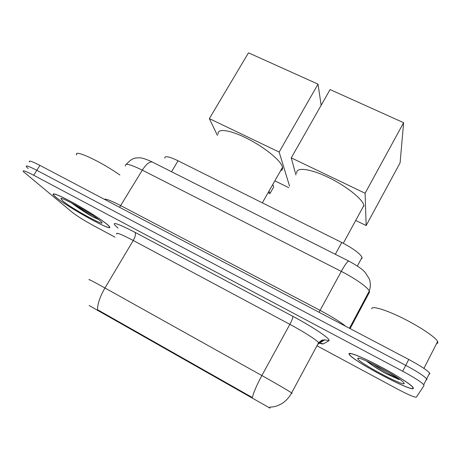 <?xml version="1.0" encoding="UTF-8"?>
<svg xmlns="http://www.w3.org/2000/svg" width="461" height="461" viewBox="0 0 461 461"><rect width="100%" height="100%" fill="white"/><g stroke="black" fill="none" stroke-linecap="round" stroke-linejoin="round"><path stroke-width="0.69" d="M322.556 339.988L323.847 340.466M270.037 408.158L89.111 305.522M164.813 158.186C164.496 155.564 168.916 156.435 178.067 160.791L341.757 242.498C353.045 248.404 359.805 253.343 362.041 257.319L361.92 258.65M55.504 196.985C67.704 207.462 115.146 233.525 109.401 226.541L107.909 225.008C103.172 220.744 87.942 210.919 74.083 203.266C59.089 195.164 52.122 192.323 53.176 194.732L55.504 196.985M349.017 353.95L349.421 354.676C353.852 361.505 412.261 392.426 413.413 388.387L413.016 387.326C410.515 384.019 394.247 373.796 377.605 365.164C360.946 356.503 348.332 351.657 349.017 353.95M89.319 279.913C87.521 278.513 92.736 281.21 104.958 287.992C100.043 296.509 97.559 303.747 97.502 309.694L252.323 397.526C253.757 392.023 256.944 384.699 261.871 375.548C275.303 383.039 289.122 391.107 291.617 392.905L292.159 393.429M316.955 345.773L397.059 388.848C408.129 394.691 414.56 397.463 416.352 397.169L424.016 385.557L423.717 384.699L426.673 378.879L426.955 379.772L426.673 378.879C423.999 375.94 417.021 371.428 405.732 365.343L36.822 170.316C28.945 166.237 25.447 165.038 26.329 166.709L28.167 168.547M269.61 407.242L274.116 406.717C281.873 404.833 287.71 400.229 291.617 392.905L318.632 342.65C316.621 340.022 303.269 331.494 289.86 324.342L133.246 240.481C120.995 234.055 115.515 231.946 116.794 234.148M423.717 384.699C421.002 381.829 414.001 377.34 402.701 371.232L33.705 175.266C25.839 171.164 22.358 169.919 23.275 171.532L72.383 212.417C77.137 216.094 84.138 220.467 93.381 225.538L114.991 237.156M429.883 374.004L429.617 373.07C426.99 370.062 420.034 365.527 408.751 359.471L39.928 165.384C32.051 161.327 28.536 160.163 29.371 161.892M429.617 373.07L426.673 378.879C423.999 375.94 417.021 371.428 405.732 365.343L36.822 170.316C28.945 166.237 25.447 165.038 26.329 166.709M320.124 341.555L321.11 342.079M107.632 224.864C102.941 220.64 87.867 210.919 74.152 203.347C59.319 195.331 52.427 192.514 53.47 194.899L55.769 197.124C67.83 207.49 114.801 233.301 109.113 226.38L107.632 224.864M119.895 175.024C100.371 161.2 72.919 148.615 76.71 154.971M71.547 202.944C77.967 207.773 84.91 212.337 92.379 216.647L98.608 219.517M62.679 200.823C72.049 208.942 109.401 229.094 100.855 221.366L100.498 221.044C93.854 214.803 60.068 195.798 60.875 198.749L62.679 200.823M95.865 217.523L82.363 208.966M92.379 216.647L73.812 204.142M413.073 388.208L412.681 387.159C410.204 383.886 394.109 373.773 377.645 365.233C361.165 356.658 348.672 351.858 349.34 354.123L349.743 354.843C354.129 361.603 411.961 392.213 413.073 388.208M436.538 343.658L437.841 342.984L437.645 341.486C435.564 337.187 419.21 326.255 402.032 317.831C384.843 309.36 371.416 305.557 371.647 308.83M366.403 360.975C371.105 364.674 377.403 368.777 385.304 373.295L399.105 379.599L389.28 372.73M357.817 358.658C357.373 361.943 403.801 386.842 404.285 383.512L402.995 381.766C395.717 374.902 356.336 354.786 357.811 358.577L357.817 358.658M399.105 379.599C393.44 376.85 381.454 369.981 372.909 363.994M385.304 373.295C378.279 369.082 372.39 365.158 367.63 361.516M280.576 170.789C282.195 170.224 282.847 169.083 282.53 167.355L282.374 166.744C280.576 160.33 264.262 147.082 247.073 138.444C229.866 129.731 216.849 128.095 218.139 134.151M318.032 84.144L279.147 152.055L209.357 118.615L248.479 52.831L318.032 84.144L321.15 105.298M288.73 187.644L274.848 180.85M279.147 152.055L289.566 186.163M217.402 135.401L209.357 118.615M268.1 192.692L269.933 193.597L268.982 191.142M269.933 193.597L273.707 186.964L272.797 184.452M363.994 206.211L363.89 205.433C362.755 199.054 345.675 185.553 327.402 176.949C309.112 168.271 295.294 167.015 296.78 173.394M403.629 122.684L365.112 193.245L291.254 157.858L330.088 89.578L403.629 122.684L400.085 162.86L366.149 225.55L355.719 220.444M365.112 193.245L366.149 225.55M295.899 174.961L291.254 157.858M249.326 396.558L249.701 395.884M99.513 311.527L99.881 310.898M171.544 171.734L178.067 160.791M335.326 254.299L341.757 242.498M292.821 316.309C293.035 317.514 292.049 320.188 289.86 324.342L261.871 375.548L104.958 287.992L133.246 240.481C135.384 236.579 135.955 233.848 134.952 232.286L292.821 316.309C311.048 325.956 328.63 337.556 329.137 340.103L328.97 340.748L323.334 343.86C322.827 344.113 321.461 343.854 319.237 343.088M317.715 344.35L318.903 343.652L318.632 342.65L321.766 340.247L324.953 339.815L328.97 340.748M118.022 228.109C109.597 220.836 115.238 222.231 134.952 232.286M402.701 371.232L408.751 359.471M33.705 175.266L39.928 165.384M319.116 342.903L323.334 343.86M319.041 343.41C320.412 341.221 322.383 340.022 324.953 339.815L319.577 342.984M350.101 328.607L369.163 292.77L369.549 291.94L369.29 291.012C367.734 287.318 354.901 278.26 341.29 271.391L142.305 170.149C130.256 164.249 124.608 162.877 125.369 166.029M119.572 207.294L142.305 170.149C146.051 164.306 149.364 161.592 152.234 161.995L152.977 162.37M104.353 199.285C105.748 198.587 111.251 200.725 120.857 205.687L320.17 310.414C331.476 316.436 340.045 321.755 345.877 326.382M320.908 340.84L322.181 341.451M126.308 164.352C133.281 156.573 136.162 158.25 139.061 157.8C141.896 157.731 146.287 159.131 152.234 161.995L348.683 261.035C347.335 261.473 344.874 264.925 341.29 271.391L319.052 312.27M349.467 328.272L369.29 291.012C370.661 286.748 370.661 282.72 369.296 278.928L365.291 272.589C362.732 269.455 357.194 265.599 348.683 261.035L348.948 261.174M269.593 407.939L269.944 407.293M357.344 266.043L362.041 257.319M61.561 198.587L60.875 198.749M437.645 341.486L423.924 368.402M358.756 358.301L357.811 358.577M282.53 167.355L262.321 202.846M363.89 205.433L343.289 243.275"/></g></svg>
